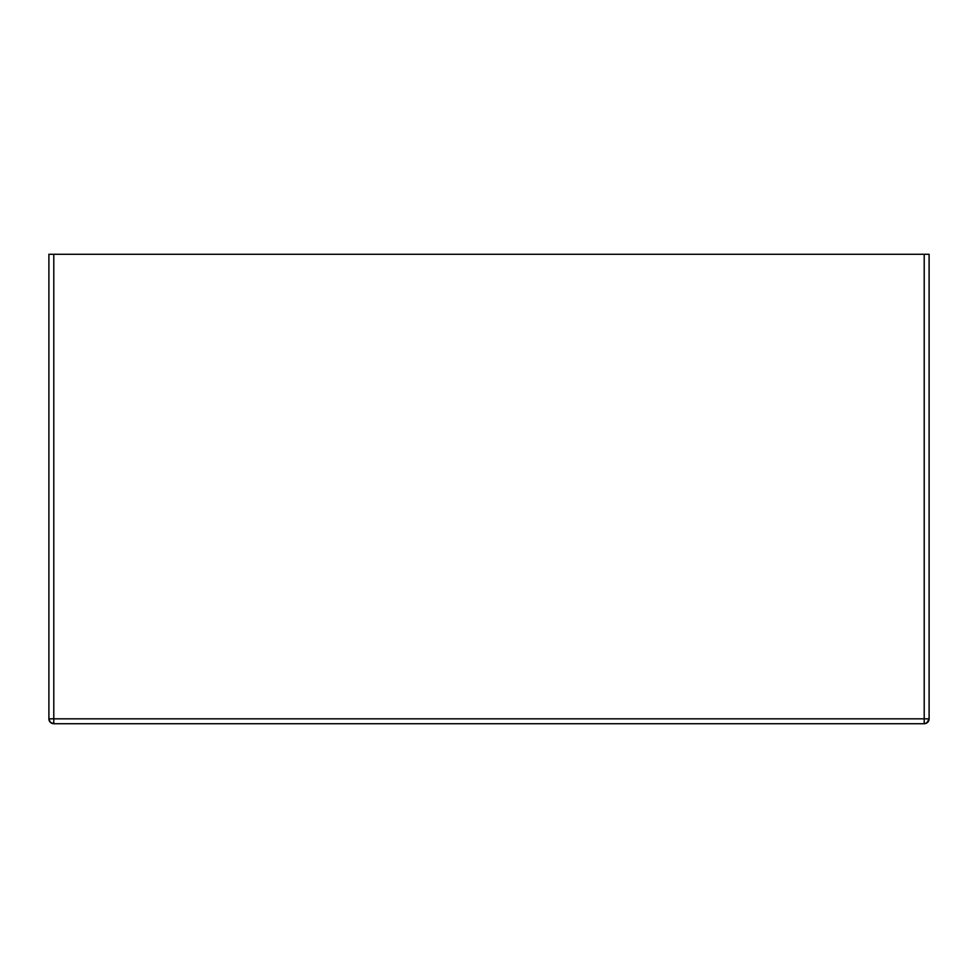 <?xml version="1.0" encoding="UTF-8"?>
<svg xmlns="http://www.w3.org/2000/svg" width="978" height="978" viewBox="0 0 978 978"><rect width="100%" height="100%" fill="white"/><g stroke="black" fill="none" stroke-linecap="round" stroke-linejoin="round"><path stroke-width="1.47" d="M926.924 722.901L929.1 718.83L929.1 254.28L924.21 254.28L924.21 718.83L929.1 718.83L929.1 254.28L924.21 254.28L924.21 718.83L929.1 718.83L924.21 718.83L929.1 718.83L929.1 254.28L924.21 254.28L924.21 718.83L929.1 718.83L929.1 254.28L924.21 254.28L924.21 718.83L929.1 718.83L929.1 254.28L48.9 254.28L48.9 718.83L53.79 718.83L53.79 254.28L48.9 254.28L48.9 718.83A4.89 4.89 0 0 0 53.79 723.72L924.21 723.72C927.181 723.427 928.807 721.801 929.1 718.83L929.1 254.28L48.9 254.28L48.9 718.83L53.79 718.83L53.79 254.28L48.9 254.28L48.9 718.83A4.89 4.89 0 0 0 53.79 723.72L50.33 722.29L48.9 718.83L53.79 718.83L53.79 723.72L924.21 723.72L926.924 722.901L924.21 723.72A4.89 4.89 0 0 0 929.1 718.83L928.733 720.7L926.08 723.353M924.21 718.83L53.79 718.83L53.79 723.72L51.92 723.353L49.719 721.544L48.9 718.83L53.79 718.83L53.79 254.28L48.9 254.28L48.9 718.83A4.89 4.89 0 0 0 53.79 723.72L924.21 723.72L924.21 718.83L53.79 718.83L53.79 254.28L48.9 254.28L48.9 718.83L53.79 718.83L53.79 254.28L924.21 254.28L53.79 254.28L924.21 254.28L924.21 723.72L53.79 723.72L924.21 723.72A4.89 4.89 0 0 0 929.1 718.83A4.89 4.89 0 0 1 924.21 723.72L924.21 718.83L53.79 718.83L53.79 723.72L924.21 723.72A4.89 4.89 0 0 0 929.1 718.83A4.89 4.89 0 0 1 924.21 723.72L924.21 718.83L53.79 718.83L53.79 723.72L53.79 254.28L924.21 254.28L924.21 723.72L924.21 718.83L53.79 718.83L53.79 723.72A4.89 4.89 0 0 1 48.9 718.83A4.89 4.89 0 0 0 53.79 723.72A4.89 4.89 0 0 1 48.9 718.83L924.21 718.83"/></g></svg>
